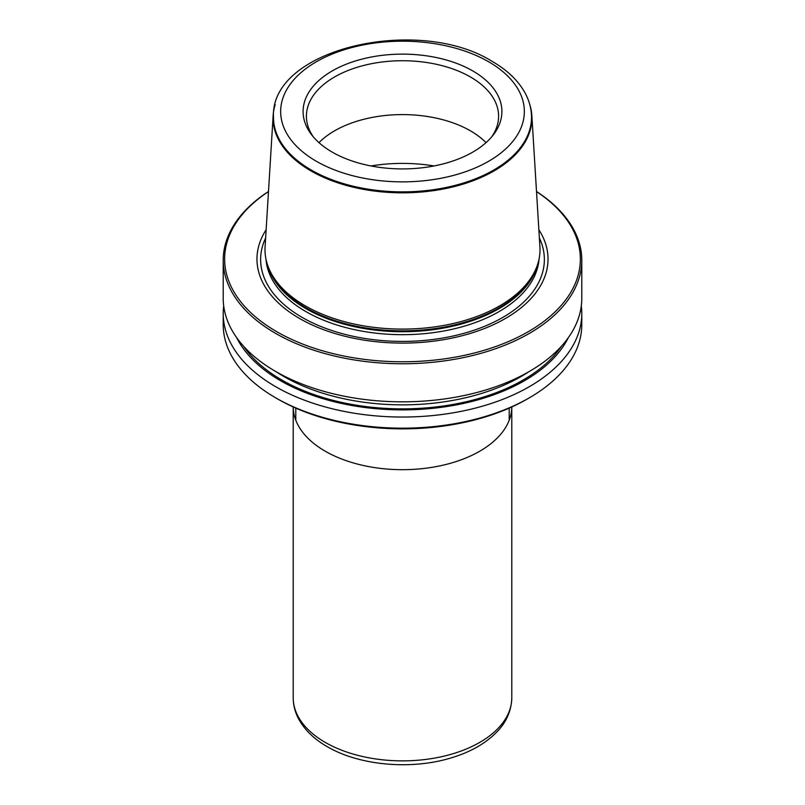 <?xml version="1.0" encoding="UTF-8"?>
<svg xmlns="http://www.w3.org/2000/svg" width="805" height="805" viewBox="0 0 805 805"><rect width="100%" height="100%" fill="white"/><g stroke="black" fill="none" stroke-linecap="round" stroke-linejoin="round"><path stroke-width="1.21" d="M529.771 104.519A129.424 74.724 180 0 1 531.843 115.447A129.424 74.724 180 0 1 454.141 186.619A129.424 74.724 180 0 1 310.982 170.932A129.424 74.724 0 0 1 273.157 115.447L265.087 246.904A137.504 79.383 0 0 0 267.491 264.754A137.504 79.383 0 0 0 305.276 305.85A137.504 79.383 0 0 0 442.79 325.612A137.504 79.383 0 0 0 537.509 264.754A137.504 79.383 0 0 0 539.913 246.904L531.843 115.447M275.23 104.519A129.424 74.724 0 0 0 273.157 115.447M332.203 152.105A99.407 57.397 0 0 0 493.244 134.958A99.407 57.397 0 0 0 472.797 70.941A99.407 57.397 0 0 0 346.13 64.249A99.407 57.397 0 0 0 311.756 134.958A99.407 57.397 0 0 0 332.203 152.105M491.664 136.91A96.097 55.485 180 0 0 498.597 116.212A96.097 55.485 180 0 0 470.452 76.978A96.097 55.485 0 0 0 365.722 64.953A96.097 55.485 0 0 0 306.403 116.212A96.097 55.485 0 0 0 313.336 136.91M318.971 142.646A96.097 55.485 0 0 1 470.452 130.843A96.097 55.485 180 0 1 486.029 142.646M266.143 229.727A145.534 84.022 0 0 0 299.591 318.498A145.534 84.022 0 0 0 481.179 329.768A145.534 84.022 0 0 0 538.857 229.727M268.478 191.58A177.855 102.678 0 0 0 276.739 331.69A177.855 102.678 0 0 0 523.914 334.115A177.855 102.678 0 0 0 536.522 191.58M268.488 191.489A179.284 103.513 0 0 0 223.216 260.257A179.284 103.513 0 0 0 275.723 333.441A179.284 103.513 0 0 0 471.106 355.88A179.284 103.513 0 0 0 581.784 260.257A179.284 103.513 0 0 0 536.512 191.489M581.784 260.257L581.784 298.323A179.284 103.513 180 0 1 471.106 393.947A179.284 103.513 180 0 1 275.723 371.507A179.284 103.513 0 0 1 223.216 298.323L223.216 260.257M236.66 337.637A172.461 99.568 0 0 0 280.553 380.725A172.461 99.568 180 0 0 568.34 337.637M581.301 305.92A179.284 103.513 180 0 1 581.784 313.527A179.284 103.513 180 0 1 471.106 409.161A179.284 103.513 180 0 1 275.723 386.722A179.284 103.513 0 0 1 223.216 313.527A179.284 103.513 0 0 1 223.699 305.92M223.216 313.527L223.216 324.667A179.284 103.513 0 0 0 275.723 397.851L275.723 397.851A179.284 103.513 0 0 0 529.277 397.851A179.284 103.513 0 0 0 581.784 324.667L581.784 313.527M277.755 399.028L275.723 397.851L277.755 399.028A176.416 101.853 0 0 0 527.245 399.028L529.277 397.851M293.211 406.958A109.289 63.102 0 0 0 325.22 451.203A109.289 63.102 180 0 0 444.028 464.948A109.289 63.102 180 0 0 511.789 406.958L511.789 697.774A109.289 63.102 180 0 1 444.32 756.066A109.289 63.102 180 0 1 325.22 742.391A109.289 63.102 0 0 1 293.211 697.774L293.211 406.958M537.509 264.754L536.814 266.827A136.8 78.981 180 0 1 442.589 327.373A136.8 78.981 180 0 1 305.769 307.701A136.8 78.981 0 0 1 268.186 266.827L267.491 264.754M273.489 117.379A129.011 74.483 0 0 0 311.273 170.046A129.011 74.483 180 0 0 451.877 186.197A129.011 74.483 180 0 0 531.511 117.379C531.481 109.299 529.519 101.49 525.615 93.954C518.843 81.194 507.714 70.357 492.237 61.432C418.61 15.023 269.645 48.531 273.489 117.379M488.655 61.784A121.847 70.347 180 0 1 488.655 161.262A121.847 70.347 180 0 1 316.345 161.262A121.847 70.347 0 0 1 316.345 61.784A121.847 70.347 0 0 1 488.655 61.784M434.056 165.951A114.743 66.241 0 0 0 370.944 165.951M267.21 263.889A136.639 78.89 0 0 0 305.88 308.607A136.639 78.89 180 0 0 445.789 327.655A136.639 78.89 180 0 0 537.79 263.889M539.008 259.22A136.639 78.89 180 0 1 452.038 329.315A136.639 78.89 180 0 1 305.88 311.575A136.639 78.89 0 0 1 265.992 259.22M265.64 237.938A141.871 81.909 0 0 0 302.187 317.422A141.871 81.909 180 0 0 473.712 330.342A141.871 81.909 180 0 0 539.36 237.938M276.387 371.89A167.812 96.882 0 0 0 283.843 376.478A167.812 96.882 180 0 0 528.613 371.89M561.498 346.15A170.68 98.542 180 0 1 281.81 380A170.68 98.542 0 0 1 243.502 346.15M511.789 697.774C511.406 713.804 503.558 725.144 496.886 731.936C485.526 743.589 470.09 752.303 450.569 758.069C410.721 770.133 359.141 765.505 327.122 746.587C314.252 739.201 304.823 730.105 298.836 719.318C295.123 712.445 293.241 705.261 293.211 697.774M295.787 408.115L295.787 420.22M509.213 408.115L509.213 420.22"/></g></svg>
